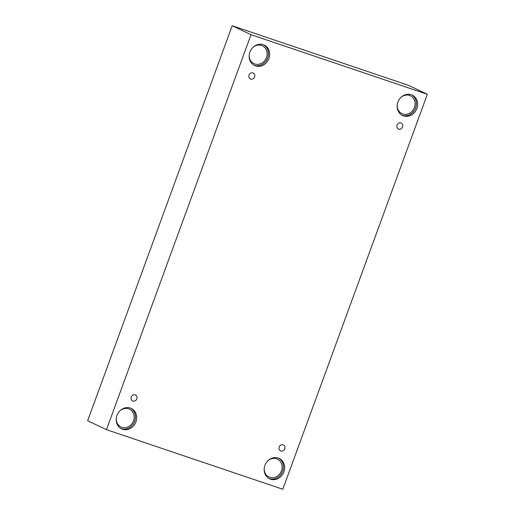 <?xml version="1.0" encoding="UTF-8"?>
<svg xmlns="http://www.w3.org/2000/svg" width="515" height="515" viewBox="0 0 515 515"><rect width="100%" height="100%" fill="white"/><g stroke="black" fill="none" stroke-linecap="round" stroke-linejoin="round"><path stroke-width="0.77" d="M427.347 94.277L408.53 85.329L232.194 25.75L87.653 420.723L106.47 429.671L282.806 489.25L427.347 94.277L251.011 34.698L232.194 25.75M249.054 75.087A3.29 2.916 -64.6 0 1 253.238 73.053A3.29 2.916 -64.6 0 1 254.462 77.276A3.29 2.916 -64.6 0 1 250.412 78.995A3.29 2.916 -64.6 0 1 249.054 75.087M251.011 34.698L106.47 429.671M131.254 396.994A3.29 2.916 -64.6 0 1 135.439 394.96A3.29 2.916 -64.6 0 1 136.662 399.183A3.29 2.916 -64.6 0 1 132.613 400.902A3.29 2.916 -64.6 0 1 131.254 396.994M279.227 446.988A3.29 2.916 -64.6 0 1 283.405 444.954A3.29 2.916 -64.6 0 1 284.634 449.177A3.29 2.916 -64.6 0 1 280.585 450.895A3.29 2.916 -64.6 0 1 279.227 446.988M397.026 125.081A3.29 2.916 -64.6 0 1 401.211 123.046A3.29 2.916 -64.6 0 1 402.434 127.269A3.29 2.916 -64.6 0 1 398.385 128.988A3.29 2.916 -64.6 0 1 397.026 125.081M116.944 415.444A11.285 10.01 -64.6 0 1 131.286 408.466A11.285 10.01 -64.6 0 1 135.477 422.95A11.285 10.01 -64.6 0 1 121.598 428.847A11.285 10.01 -64.6 0 1 116.944 415.444M249.917 52.092A11.285 10.01 -64.6 0 1 264.253 45.108A11.285 10.01 -64.6 0 1 268.45 59.592A11.285 10.01 -64.6 0 1 254.565 65.489A11.285 10.01 -64.6 0 1 249.917 52.092M397.883 102.086A11.285 10.01 -64.6 0 1 412.225 95.101A11.285 10.01 -64.6 0 1 416.416 109.592A11.285 10.01 -64.6 0 1 402.537 115.482A11.285 10.01 -64.6 0 1 397.883 102.086M264.916 465.438A11.285 10.01 -64.6 0 1 279.252 458.459A11.285 10.01 -64.6 0 1 283.45 472.944A11.285 10.01 -64.6 0 1 269.564 478.841A11.285 10.01 -64.6 0 1 264.916 465.438M267.871 460.822A9.875 8.755 -64.6 0 1 276.561 458.801A9.875 8.755 -64.6 0 1 277.411 459.148A9.875 8.755 -64.6 0 1 281.087 471.824A9.875 8.755 -64.6 0 1 268.939 476.98A9.875 8.755 -64.6 0 1 264.214 468.521M268.959 478.519A11.285 10.01 115.4 0 0 282.214 472.358A11.285 10.01 115.4 0 0 278.628 458.189M400.844 97.464A9.875 8.755 -64.6 0 1 409.534 95.442A9.875 8.755 -64.6 0 1 410.384 95.79A9.875 8.755 -64.6 0 1 414.054 108.465A9.875 8.755 -64.6 0 1 401.906 113.622A9.875 8.755 -64.6 0 1 397.181 105.163M401.932 115.167A11.285 10.01 115.4 0 0 415.18 109A11.285 10.01 115.4 0 0 411.594 94.831M252.871 47.47A9.875 8.755 -64.6 0 1 261.562 45.449A9.875 8.755 -64.6 0 1 262.412 45.796A9.875 8.755 -64.6 0 1 266.081 58.472A9.875 8.755 -64.6 0 1 253.934 63.628A9.875 8.755 -64.6 0 1 249.209 55.169M253.959 65.173A11.285 10.01 115.4 0 0 267.214 59.006A11.285 10.01 115.4 0 0 263.629 44.837M119.905 410.828A9.875 8.755 -64.6 0 1 128.596 408.807A9.875 8.755 -64.6 0 1 129.445 409.148A9.875 8.755 -64.6 0 1 133.115 421.83A9.875 8.755 -64.6 0 1 120.967 426.987A9.875 8.755 -64.6 0 1 116.242 418.528M120.993 428.525A11.285 10.01 115.4 0 0 134.241 422.364A11.285 10.01 115.4 0 0 130.656 408.195"/></g></svg>
